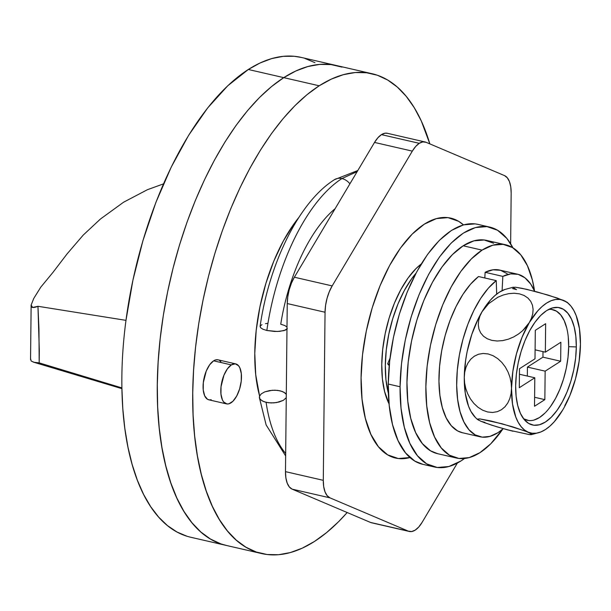 <?xml version="1.0" encoding="UTF-8"?>
<svg xmlns="http://www.w3.org/2000/svg" width="611" height="611" viewBox="0 0 611 611"><rect width="100%" height="100%" fill="white"/><g stroke="black" fill="none" stroke-linecap="round" stroke-linejoin="round"><path stroke-width="0.92" d="M40.784 287.147L52.928 272.43L67.118 253.848L83.233 235.075L100.487 218.982L83.233 235.075L67.118 253.848L52.928 272.43L40.784 287.147L33.75 298.451L31.138 305.072L32.65 307.47L37.958 306.287L125.981 320.355L132.9 280.258L142.943 240.635L155.828 202.577L171.21 167.139L188.646 135.291L207.671 107.926L227.75 85.784L248.326 69.486L283.764 77.635A246.195 114.058 -77 0 1 336.562 65.545A246.195 114.058 103 0 0 283.764 77.635L295.915 70.945L307.929 66.523L319.683 64.392L331.07 64.583L336.699 65.576M341.977 67.103L331.07 64.583L319.683 64.392L307.929 66.523L295.915 70.945L283.764 77.635A246.195 114.058 103 0 0 160.83 333.079A246.195 114.058 103 0 0 226.192 545.409A246.195 114.058 -77 0 1 160.83 333.079A246.195 114.058 -77 0 1 283.764 77.635L271.59 86.518L259.515 97.508L247.646 110.499L236.098 125.37L224.993 141.981L214.43 160.158L204.509 179.741L195.329 200.53L186.981 222.328L179.535 244.935L173.073 268.122L167.658 291.661L163.336 315.345L160.151 338.922L158.134 362.186L157.302 384.899L157.661 406.85L159.219 427.822L161.953 447.619L165.833 466.048L170.828 482.927L176.885 498.102L183.949 511.415L191.953 522.749L200.82 531.99L210.459 539.047L220.785 543.859L226.33 545.44L220.785 543.859L210.459 539.047L200.82 531.99L191.953 522.749L183.949 511.415L176.885 498.102L170.828 482.927L165.833 466.048L161.953 447.619L159.219 427.822L157.661 406.85L157.302 384.899L158.134 362.186L160.151 338.922L163.336 315.345L167.658 291.661L173.073 268.122L179.535 244.935L186.981 222.328L195.329 200.53L204.509 179.741L214.43 160.158L224.993 141.981L236.098 125.37L247.646 110.499L259.515 97.508L271.59 86.518L283.764 77.635L319.202 85.784A246.195 114.058 -77 0 1 372 73.702L301.124 57.396A246.195 114.058 103 0 0 248.326 69.486L260.095 62.971L271.742 58.58L283.145 56.342L294.219 56.281L301.238 57.426M415.961 273.277L411.585 278.86L404.36 290.454L397.99 303.911L392.728 318.713L388.772 334.293L386.267 350.042L385.312 365.37L385.953 379.675L388.367 393.24A82.065 38.019 -77 0 1 415.961 273.277M389.215 365.722L387.68 363.858L390.024 358.168L387.68 363.858L389.352 364.24L387.68 363.858L389.215 365.722M187.027 536.259L176.923 531.982L167.445 525.582L158.669 517.127L150.688 506.679L143.562 494.345L137.368 480.231L132.152 464.459L127.966 447.183L124.843 428.555L122.811 408.736L121.895 387.909L39.188 362.881L33.995 362.277L31.138 361.009L33.995 362.277L39.188 362.881L121.895 387.909A246.195 114.058 103 0 0 190.754 537.26L261.63 553.558A246.195 114.058 -77 0 1 196.268 341.228A246.195 114.058 -77 0 1 319.202 85.784L307.028 94.667L294.953 105.657L283.084 118.649L271.536 133.526L260.431 150.13L249.868 168.308L239.947 187.89L230.767 208.679L222.419 230.484L214.973 253.084L208.511 276.271L203.096 299.818L198.774 323.494L195.589 347.079L193.572 370.335L192.74 393.049L193.099 414.999L194.657 435.979L197.391 455.768L201.271 474.197L206.266 491.076L212.323 506.252L219.387 519.564L227.391 530.898L236.258 540.139L245.897 547.196L256.223 552.008L267.129 554.521L278.517 554.719L290.271 552.588L302.285 548.159L314.428 541.476L326.602 532.593L338.685 521.603L347.178 512.53A246.195 114.058 -77 0 1 314.428 541.476A246.195 114.058 -77 0 1 261.63 553.558M163.496 183.865L147.381 189.723L123.552 202.233L100.487 218.982L123.552 202.233L147.381 189.723L163.496 183.865M304.858 58.404L314.963 62.673M372 73.702A246.195 114.058 -77 0 1 429.846 143.891L421.315 121.009L414.25 107.696L406.246 96.362L397.379 87.121L387.741 80.064L377.415 75.252L366.508 72.74L355.121 72.541L343.367 74.672L331.353 79.102L319.202 85.784L248.326 69.486A246.195 114.058 103 0 0 125.981 320.355A246.195 114.058 103 0 0 121.895 387.909A246.195 114.058 -77 0 1 125.981 320.355L37.958 306.287L38.951 328.817L39.188 362.881L39.318 350.76L37.958 306.287C33.055 308.257 30.787 307.852 31.138 305.072L33.75 298.451M30.55 359.596L31.138 305.072M30.665 358.871L31.138 361.009M235.731 363.896L218.012 359.818A20.514 9.509 103 0 0 213.613 360.826L231.332 364.904A20.514 9.509 -77 0 1 235.731 363.896A20.514 9.509 -77 0 1 241.185 381.592A20.514 9.509 -77 0 1 230.935 402.878A20.514 9.509 -77 0 1 226.536 403.886A20.514 9.509 -77 0 1 221.09 386.19A20.514 9.509 -77 0 1 231.332 364.904L213.613 360.826L215.63 359.902L218.051 359.826M424.324 224.161A123.101 57.029 -77 0 1 450.727 218.119A123.101 57.029 -77 0 1 463.474 224.879L458.594 221.297L447.978 217.638L436.407 218.601L424.324 224.161L412.196 234.097L400.495 248.028L389.658 265.418L380.103 285.604L372.214 307.807L366.272 331.177L362.514 354.808L361.093 377.797L362.048 399.258L365.355 418.367L370.885 434.39L378.415 446.717L387.672 454.867L398.288 458.525L409.958 457.532A123.101 57.029 -77 0 1 395.538 458.044A123.101 57.029 -77 0 1 362.858 351.883A123.101 57.029 -77 0 1 424.324 224.161M389.054 403.848A82.065 38.019 -77 0 1 386.076 329.558A82.065 38.019 -77 0 1 421.208 264.036L415.839 268.756L408.041 278.043L400.816 289.645L394.446 303.102L389.184 317.903L385.228 333.476L382.723 349.232L381.768 364.553L382.41 378.866L384.617 391.605L389.054 403.848M259.583 395.974L255.734 374.803L254.779 353.341L256.2 330.352L259.958 306.722L265.9 283.359L273.789 261.157L283.344 240.971L294.181 223.58L298.878 217.432A123.101 57.029 103 0 0 259.583 395.974M211.207 399.731L209.275 399.892L207.511 399.281L204.708 395.867L203.234 390.009L203.318 382.601L206.243 371.068L209.642 364.805L213.613 360.826A20.514 9.509 103 0 0 203.371 382.112A20.514 9.509 103 0 0 208.817 399.808L226.536 403.886M219.326 360.353L220.869 361.712M231.332 364.904L227.361 368.884L223.962 375.146L221.037 386.679L220.953 394.087L222.427 399.945L223.687 402L226.994 403.963L228.926 403.802L232.959 401.221L236.717 395.997L239.627 388.932L241.238 381.104L241.314 373.695L239.848 367.837L238.588 365.783L235.281 363.812L231.332 364.904M349.92 183.796A13.679 10.96 -122.6 0 0 341.916 178.557A151.818 70.341 103 0 0 266.847 330.482L277.295 331.483L284.039 330.62L287.353 328.665L285.612 330.062L279.807 331.345L274.645 331.468L266.847 330.482A151.818 70.341 -77 0 1 341.916 178.557A13.679 10.96 57.4 0 1 349.92 183.796M285.65 455.936L266.129 424.92L259.377 397.616L259.484 396.256L261.256 393.851L264.8 391.857L269.604 390.574L274.958 390.192L280.044 390.788L284.046 392.285L286.36 394.431M261.279 393.835L259.484 396.256L259.767 398.708L260.683 399.838L263.914 401.694L268.557 402.764L273.888 402.878L279.067 402.023L283.313 400.35L286.261 397.73L283.313 400.35L276.554 402.565L271.177 402.947L266.098 402.344A151.818 70.341 103 0 0 285.673 453.499A151.818 70.341 -77 0 1 266.098 402.344L262.081 400.854L259.736 398.655M357.168 171.607L341.916 178.557L357.168 171.607M334.438 179.68A13.679 10.96 57.4 0 1 341.916 178.557A13.679 10.96 -122.6 0 0 334.438 179.68M335.134 208.664A124.468 57.663 103 0 0 280.739 324.212L284.749 325.503L287.063 327.068M260.217 326.03L260.507 327.626L262.829 329.192L266.847 330.482L262.829 329.192L260.507 327.626L260.217 326.03L261.974 324.632M264.8 391.857L272.254 390.261L277.593 390.368L282.229 391.437L285.444 393.293M267.786 323.356L265.502 323.647M489.709 227.086L477.894 224.367A123.101 57.029 103 0 0 388.26 384.044L400.075 386.755A123.101 57.029 -77 0 1 489.709 227.086A123.101 57.029 -77 0 1 512.942 247.837L506.825 238.412L497.575 230.263L486.959 226.605L475.389 227.567L463.306 233.127L451.178 243.063L439.477 256.994L428.639 274.385L419.085 294.571L411.195 316.773L405.253 340.144L401.496 363.774L400.075 386.755L388.26 384.044A123.101 57.029 103 0 0 422.705 464.299L434.52 467.01A123.101 57.029 -77 0 1 400.075 386.755L401.03 408.224L404.337 427.333L409.866 443.357L417.397 455.684L426.654 463.833L437.27 467.491L448.841 466.529L460.923 460.969L464.49 458.502A123.101 57.029 -77 0 1 434.52 467.01M422.896 464.337L414.838 461.114L405.589 452.965L398.051 440.638L392.529 424.614L389.222 405.505L388.26 384.044L389.688 361.055L393.438 337.425L399.38 314.054L407.277 291.859L416.824 271.674L427.662 254.275L439.37 240.344L451.491 230.408L463.573 224.848L475.144 223.886L478.1 224.413M482.071 250.128A109.422 50.698 -77 0 1 505.541 244.759A109.422 50.698 -77 0 1 534.564 291.119L532.372 280.029L527.453 265.785L520.755 254.833L512.53 247.585L503.097 244.331L492.81 245.187L482.071 250.128L463.176 245.782L482.071 250.128L471.295 258.965L460.893 271.345L451.254 286.811L442.769 304.752L435.75 324.487L430.472 345.253L427.135 366.256L425.867 386.694L426.722 405.773L429.655 422.759L434.574 437.002L441.272 447.962L449.497 455.203L458.93 458.456L469.217 457.601L479.956 452.659A109.422 50.698 -77 0 1 456.486 458.029A109.422 50.698 -77 0 1 427.44 363.66A109.422 50.698 -77 0 1 482.071 250.128M502.845 429.006A109.422 50.698 -77 0 1 479.956 452.659L490.732 443.823L502.845 429.006M505.541 244.759L486.639 240.413A109.422 50.698 103 0 0 463.176 245.782L473.915 240.841L484.195 239.986L493.635 243.239M437.759 453.721L430.595 450.857L422.369 443.609L415.671 432.657L410.76 418.413L407.82 401.427L406.964 382.349L408.232 361.911L411.57 340.907L416.847 320.141L423.866 300.406L432.359 282.458L441.99 266.999L452.392 254.619L463.176 245.782A109.422 50.698 103 0 0 408.538 359.314A109.422 50.698 103 0 0 437.591 453.683L456.486 458.029M419.253 143.318A27.358 12.671 -77 0 1 425.119 141.981A27.358 12.671 -77 0 1 426.111 142.302L504.503 175.601L507.313 177.801L509.452 181.635L510.765 186.859L511.163 193.114L510.636 243.766L511.163 193.114A27.358 12.671 -77 0 0 504.503 175.601L426.111 142.302L422.812 141.897L419.253 143.318L381.447 134.626L419.253 143.318L415.671 146.464L412.318 151.123L332.17 285.91L412.318 151.123A27.358 12.671 -77 0 1 419.253 143.318M425.119 141.981L387.313 133.282A27.358 12.671 103 0 0 381.447 134.626L385.006 133.206L387.405 133.305M292.15 489.151L289.331 486.952L287.201 483.118L285.887 477.894L285.482 471.639L287.246 303.552L287.781 296.702L289.224 289.713L291.47 283.069L294.365 277.218L374.52 142.432L377.873 137.773L381.447 134.626A27.358 12.671 103 0 0 374.52 142.432L412.318 151.123L374.52 142.432L294.365 277.218A27.358 12.671 103 0 0 287.246 303.552L325.044 312.244L325.587 305.393L327.022 298.405L329.268 291.76L332.17 285.91L294.365 277.218L332.17 285.91A27.358 12.671 -77 0 0 325.044 312.244L323.288 480.33L325.044 312.244L287.246 303.552L285.482 471.639A27.358 12.671 103 0 0 292.15 489.151L329.948 497.843L327.137 495.651L324.999 491.809L323.685 486.585L323.288 480.33L285.482 471.639L323.288 480.33A27.358 12.671 -77 0 0 329.948 497.843L408.339 531.142L329.948 497.843L292.15 489.151L370.541 522.451A27.358 12.671 103 0 0 371.534 522.772L409.332 531.471A27.358 12.671 -77 0 1 408.339 531.142L370.541 522.451L292.15 489.151M371.625 522.795L408.339 531.142L411.638 531.547L415.197 530.127L418.779 526.98L422.132 522.321L457.372 463.054L422.132 522.321A27.358 12.671 -77 0 1 409.332 531.471M462.451 432.741L457.494 430.839L451.285 425.707L446.167 417.863L442.326 407.583L439.897 395.256L438.965 381.317L439.576 366.295L441.692 350.722L445.251 335.179L450.116 320.225L456.112 306.409L463.016 294.242L470.577 284.153L478.52 276.531L496.239 280.609L496.69 294.105L496.239 280.609L478.52 276.531A83.432 38.653 103 0 0 439.798 363.927A83.432 38.653 103 0 0 462.313 432.703L480.032 436.781A83.432 38.653 -77 0 1 457.517 368.005A83.432 38.653 -77 0 1 496.239 280.609L488.296 288.232L480.735 298.313L473.831 310.487L467.835 324.304L462.97 339.25L459.411 354.8L457.295 370.373L456.684 385.396L457.616 399.327L460.045 411.661L463.886 421.934L469.004 429.785L475.213 434.917L482.27 437.148L489.938 436.391L497.927 432.687L503.243 428.67A83.432 38.653 -77 0 1 480.032 436.781M507.199 273.713L500.462 270.276L493.008 269.802L485.119 272.307L502.838 276.386L502.097 290.645L502.838 276.386L510.727 273.873L518.181 274.347L524.918 277.784L530.699 284.062L534.633 291.287A83.432 38.653 -77 0 0 517.433 274.163L499.714 270.085A83.432 38.653 103 0 0 485.119 272.307L502.838 276.386A83.432 38.653 -77 0 1 517.433 274.163M485.119 272.307L484.821 277.982L485.119 272.307M528.622 420.521L523.558 418.726A56.762 26.296 103 0 0 552.986 402.825A56.762 26.296 103 0 0 568.681 346.666L576.31 346.926A60.184 27.885 -77 0 1 558.164 408.774A60.184 27.885 -77 0 1 525.857 421.315A60.184 27.885 -77 0 1 515.653 385.755A60.184 27.885 -77 0 1 551.901 308.097A60.184 27.885 -77 0 1 576.31 346.926L568.681 346.666L568.024 357.267L566.298 368.166L563.556 378.935L559.913 389.176L555.514 398.487L550.519 406.506M504.732 289.522A68.386 31.68 103 0 0 482.071 311.694L488.64 303.652L497.789 297.274L503.105 295.044L508.635 293.662L514.187 293.234L519.449 293.845L524.093 295.472L527.912 298.023L530.722 301.322L532.441 305.164L533.105 309.365L532.754 313.764L531.471 318.186L529.325 322.555A68.386 31.68 -77 0 1 563.793 300.497L548.281 295.128L526.72 289.331L515.394 287.216L512.919 287.391L516.539 289.629L512.537 288.552M567.413 302.728L563.793 300.497A68.386 31.68 -77 0 1 569.429 304.431A68.386 31.68 -77 0 1 580.45 344.276L580.114 338.868L580.45 344.276A68.386 31.68 -77 0 1 562.639 410.118A68.386 31.68 -77 0 1 539.987 432.283A68.386 31.68 -77 0 1 528.179 432.176A68.386 31.68 -77 0 1 511.514 388.397L511.063 393.621L509.826 398.532L507.802 402.962L504.999 406.758L501.471 409.721L497.278 411.684L492.611 412.471L487.654 411.982L482.713 410.225L478.054 407.323L473.892 403.443L470.401 398.846L467.682 393.774L465.742 388.405L464.604 382.952L464.268 377.529A68.386 31.68 103 0 0 475.282 417.374M480.926 421.315L477.306 419.085L479.734 418.894L501.791 423.698L525.307 431.038L531.486 433.894L531.799 434.406L531.112 434.65L529.378 434.597L507.39 429.808L491.702 425.195L480.926 421.315L484.928 422.384M478.848 420.353L477.306 419.085L479.734 418.894L491.023 421.002L512.591 426.791L528.179 432.176L524.475 429.976L521.145 426.692L518.235 422.369L515.806 417.092L512.522 404.031L511.514 388.397A68.386 31.68 -77 0 1 529.325 322.555L522.733 330.612L518.449 334.064L513.561 336.997L508.276 339.212L502.7 340.602L497.171 341.014L491.87 340.38L487.234 338.738L483.438 336.187L480.658 332.888L478.948 329.054L478.291 324.846L478.65 320.47L479.933 316.04L482.071 311.694A68.386 31.68 103 0 0 464.268 377.529L464.711 372.32L465.949 367.41L467.965 363.003L470.768 359.192L474.281 356.228L478.482 354.25L483.141 353.464L488.09 353.937L493.046 355.694L497.705 358.596L501.86 362.453L505.358 367.051L508.092 372.13L510.032 377.483L511.17 382.96L511.514 388.397L512.866 371.267L516.463 353.8L522.077 337.188L529.325 322.555L537.703 310.915L542.14 306.47L546.646 303.048L551.137 300.711L555.544 299.497L559.783 299.421L563.793 300.497L567.489 302.697L570.827 305.981L573.729 310.304L576.165 315.589L579.449 328.649L580.45 344.276L579.106 361.406L575.501 378.873L569.887 395.493L564.778 405.773M562.647 410.111L554.261 421.758L549.824 426.203L545.317 429.625L540.827 431.969L536.42 433.184L532.181 433.252L528.179 432.176L531.799 434.406L529.378 434.597M579.992 349.53L580.45 344.276L579.992 349.53M504.907 289.461L499.393 292.18L494.895 295.602L490.45 300.047L482.071 311.694L478.276 318.69L471.791 334.446L467.14 351.63L465.613 360.398L464.268 377.529L465.269 393.163L468.553 406.223L470.982 411.501L475.473 417.557M545.119 412.929L539.528 417.512L533.953 420.07M551.534 309.441L556.43 311.129L560.692 314.886L564.167 320.569L566.718 327.962M568.245 336.768L568.681 346.666A56.762 26.296 103 0 0 548.701 309.41M519.495 368.723L519.297 387.71L534.808 377.781L534.51 406.262L544.852 399.647L545.149 371.16L560.661 361.238L560.86 342.252L545.348 352.173L545.646 323.693L535.305 330.314L535.007 358.794L519.495 368.723L535.007 358.794L535.305 330.314L545.646 323.693L545.348 352.173L535.099 349.82L545.348 352.173L560.86 342.252L560.661 361.238L542.942 357.16L542.996 351.638L542.942 357.16L560.661 361.238L545.149 371.16L527.43 367.089L542.942 357.16L527.43 367.089L545.149 371.16L544.852 399.647L534.602 397.287L544.852 399.647L534.51 406.262L534.808 377.781L519.442 374.245L534.808 377.781L519.297 387.71L519.495 368.723M515.653 385.755L516.119 396.241L517.738 405.589L520.442 413.426L524.123 419.452L528.645 423.431L533.838 425.225L539.498 424.752L545.402 422.033L551.328 417.176L557.049 410.363L562.349 401.862L567.016 391.995L570.88 381.134L573.782 369.716L575.615 358.161L576.31 346.926L575.845 336.432L574.225 327.091L571.529 319.255L567.84 313.229L563.319 309.242L558.126 307.455L552.474 307.929L546.57 310.64L540.636 315.497L534.915 322.31L529.615 330.818L524.948 340.686L521.091 351.539L518.181 362.957L516.348 374.512L515.653 385.755M531.799 434.406L531.112 434.65M512.935 431.251L496.552 426.707L483.813 422.461M477.611 419.597L477.306 419.085M511.514 388.397L511.063 393.621L509.826 398.532L507.802 402.962L504.999 406.758L501.471 409.721L497.278 411.684L492.611 412.471L487.654 411.982L482.713 410.225L478.054 407.323L473.892 403.443L470.401 398.846L467.682 393.774L465.742 388.405L464.604 382.952L464.268 377.529L464.711 372.32L465.949 367.41L467.965 363.003L470.768 359.192L474.281 356.228L478.482 354.25L483.141 353.464L488.09 353.937L493.046 355.694L497.705 358.596L501.86 362.453L505.358 367.051L508.092 372.13L510.032 377.483L511.17 382.96L511.514 388.397M482.071 311.694L488.64 303.652L497.789 297.274L503.105 295.044L508.635 293.662L514.187 293.234L519.449 293.845L524.093 295.472L527.912 298.023L530.722 301.322L532.441 305.164L533.105 309.365L532.754 313.764L531.471 318.186L529.325 322.555L526.407 326.717L522.733 330.612L518.449 334.064L513.561 336.997L508.276 339.212L502.7 340.602L497.171 341.014L491.87 340.38L487.234 338.738L483.438 336.187L480.658 332.888L478.948 329.054L478.291 324.846L478.65 320.47L479.933 316.04L482.071 311.694M567.107 302.216L557.331 298.061L537.504 292.043L522.061 288.323L515.394 287.216L512.919 287.391M527.331 376.063L527.43 367.089L527.331 376.063M121.91 388.657L33.17 362.063M357.832 170.5L334.408 179.695C298.886 201.958 269.031 263.807 260.095 326.419M513.316 287.193L504.846 289.484M567.191 302.285L569.315 304.316M475.404 417.496L477.527 419.52M539.872 432.321L531.402 434.612"/></g></svg>
